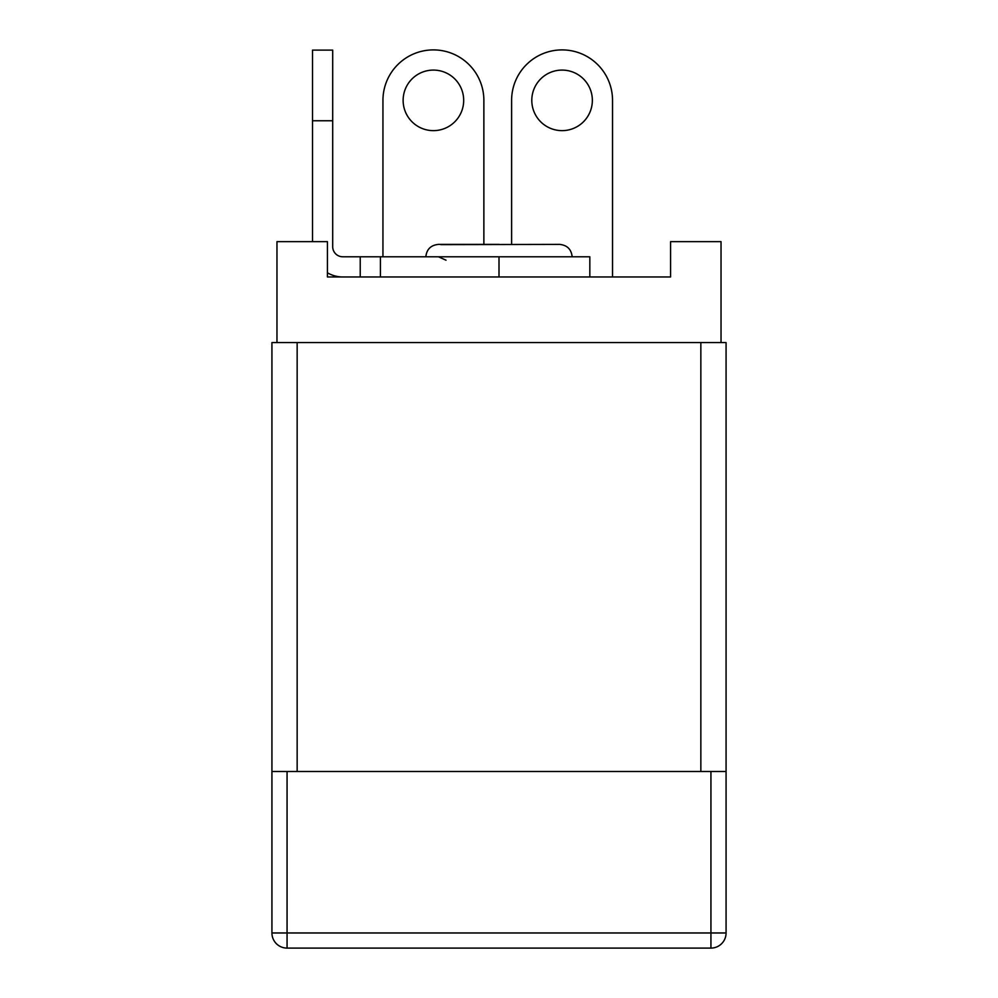 <?xml version="1.0" encoding="UTF-8"?>
<svg xmlns="http://www.w3.org/2000/svg" width="998" height="998" viewBox="0 0 998 998"><rect width="100%" height="100%" fill="white"/><g stroke="black" fill="none" stroke-linecap="round" stroke-linejoin="round"><path stroke-width="1.5" d="M327.431 272.791A30.277 30.277 0 0 0 342.776 276.97M332.696 120.758L312.511 120.758L312.511 50.112L332.696 50.112L332.696 246.693A10.092 10.092 0 0 0 342.776 256.785L360.228 256.785L360.228 276.97M360.228 256.785L589.83 256.785L589.83 276.97M380.413 256.785L380.413 276.97M312.511 120.758L312.511 241.653M276.97 342.576L276.97 241.653L327.431 241.653L327.431 276.97L670.569 276.97L670.569 241.653L721.03 241.653L721.03 342.576L271.93 342.576L271.93 771.491L726.07 771.491L726.07 932.968A15.132 15.132 0 0 1 710.938 948.1L287.062 948.1A15.132 15.132 0 0 1 271.93 932.968L271.93 771.491M612.535 276.97L612.535 100.361A50.461 50.461 0 0 0 562.074 49.9A50.461 50.461 0 0 0 511.612 100.361L511.612 244.398M531.797 100.361A30.277 30.277 0 0 0 562.074 130.638A30.277 30.277 0 0 0 592.35 100.361A30.277 30.277 0 0 0 562.074 70.085A30.277 30.277 0 0 0 531.797 100.361M433.406 70.085A30.277 30.277 0 0 0 403.13 100.361A30.277 30.277 0 0 0 433.406 130.638A30.277 30.277 0 0 0 463.683 100.361A30.277 30.277 0 0 0 433.406 70.085M483.868 244.398L483.868 100.361A50.461 50.461 0 0 0 433.406 49.9A50.461 50.461 0 0 0 382.945 100.361L382.945 256.785M297.154 771.491L297.154 342.576M700.846 771.491L700.846 342.576M726.07 771.491L726.07 342.576L721.03 342.576M499 256.785L499 276.97M287.062 771.491L287.062 932.968L271.93 932.968A15.132 15.132 0 0 0 287.062 948.1L287.062 932.968L726.07 932.968A15.132 15.132 0 0 1 710.938 948.1L710.938 771.491M499.237 244.398L438.446 244.398C430.887 245.121 426.682 249.251 425.834 256.785M572.166 256.785C571.318 249.251 567.114 245.121 559.554 244.398L440.842 244.635M446.019 260.204L438.446 256.785"/></g></svg>
